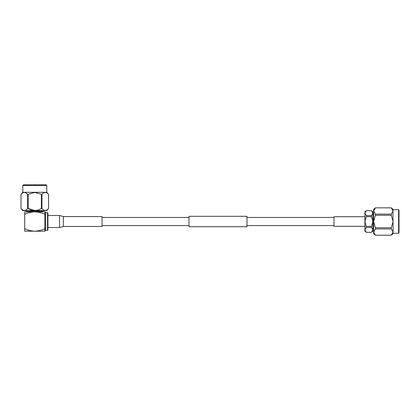 <?xml version="1.0" encoding="UTF-8"?>
<svg xmlns="http://www.w3.org/2000/svg" width="420" height="420" viewBox="0 0 420 420"><rect width="100%" height="100%" fill="white"/><g stroke="black" fill="none" stroke-linecap="round" stroke-linejoin="round"><path stroke-width="0.63" d="M247.002 221.519L247.002 226.737L189.016 226.737L189.016 216.3L247.002 216.3L247.002 221.519M63.378 226.469L63.378 216.573L102.039 216.573L102.039 226.469L63.378 226.469L59.514 227.551L47.917 227.551M47.528 212.646L47.917 213.035L47.917 230.003L47.528 230.391L47.528 212.646L45.596 212.646L45.596 230.391L44.825 231.163M44.825 228.779L44.825 231.184L24.722 231.184L24.722 228.779C27.925 230.234 31.274 231.037 34.771 231.184C38.252 231.042 41.601 230.239 44.825 228.779L44.825 211.853L34.771 211.853C38.252 212 41.601 212.803 44.825 214.258M24.722 214.258C27.925 212.803 31.274 212.006 34.771 211.853L24.722 211.853L24.722 228.779M42.698 210.62L42.698 211.082L26.849 211.082L26.077 211.853M46.767 210.62L22.78 210.62L21 208.499C23.2 211.118 25.405 211.118 27.62 208.499L28.156 208.499C32.55 211.118 36.96 211.118 41.391 208.499L41.927 208.499C44.126 211.118 46.331 211.118 48.541 208.499L48.541 194.423C46.347 191.798 44.142 191.798 41.927 194.423L34.771 192.407L27.62 194.423C25.421 191.798 23.215 191.798 21.005 194.423L21.005 208.499L21.005 194.423L22.78 192.302L46.767 192.302L48.547 194.423L48.547 208.499L46.767 210.62M34.76 210.515L28.156 208.499L28.156 194.423M22.78 185.566L23.552 184.795L45.995 184.795L46.767 185.566L22.78 185.566L22.78 192.302M41.391 194.423L41.391 208.499M27.62 194.423L27.62 208.499M41.927 208.499L41.927 194.423M372.866 231.184L372.866 229.887L371.485 227.451L366.287 227.451L364.906 229.887L364.906 211.853L366.287 210.698L364.906 213.15L366.287 215.586L371.485 215.586L372.866 213.15L372.866 211.853L371.485 210.698L366.287 210.698L371.485 210.698L372.866 213.15L372.866 229.887L371.485 232.344L366.287 232.328L371.485 232.344L372.866 231.184M375.401 214.1L391.288 214.1L391.288 215.271L375.401 215.271L375.401 214.1L373.601 210.977L375.401 207.853L391.288 207.837L393.083 209.344L393.083 210.977L391.288 207.853L375.401 207.853L373.601 209.344L373.601 232.066L375.401 235.19L391.288 235.19L393.083 232.066L393.083 233.31L398.612 233.31L398.612 209.727L399 210.116L399 232.922L399 210.116M392.968 210.189L393.083 233.693L391.288 235.205L375.401 235.205L373.601 233.693L373.601 232.066L375.401 228.942L375.401 227.766L391.288 227.766L391.288 228.942L375.401 228.942M375.401 215.271L373.601 221.519L375.401 227.766M391.288 227.766L393.083 221.519L391.288 215.271M391.288 214.1L393.083 210.977M393.083 232.066L391.288 228.942M371.485 215.586L371.485 216.647L366.287 216.647L364.906 221.519L366.287 226.396L371.485 226.396L371.485 227.451M371.485 226.396L372.866 221.519L371.485 216.647M364.906 231.184L364.906 229.887L366.287 232.328L364.906 231.184M366.287 227.451L366.287 226.396M366.287 216.647L366.287 215.586M364.906 226.312L333.979 226.312L333.979 216.725L364.906 216.725M63.378 216.573L59.514 215.486L59.514 227.551M333.979 217.46L247.002 217.46M189.016 217.46L102.039 217.46M333.979 225.577L247.002 225.577M189.016 225.577L102.039 225.577M59.514 215.492L47.917 215.492M47.528 230.391L45.596 230.391M45.596 212.646L44.825 211.874M42.698 211.082L43.47 211.853M26.849 210.62L26.849 211.082M46.767 185.566L46.767 192.302M372.866 228.805L373.601 228.805M372.866 214.237L373.601 214.237M393.083 209.727L398.612 209.727M398.612 233.31L399 232.922"/></g></svg>
